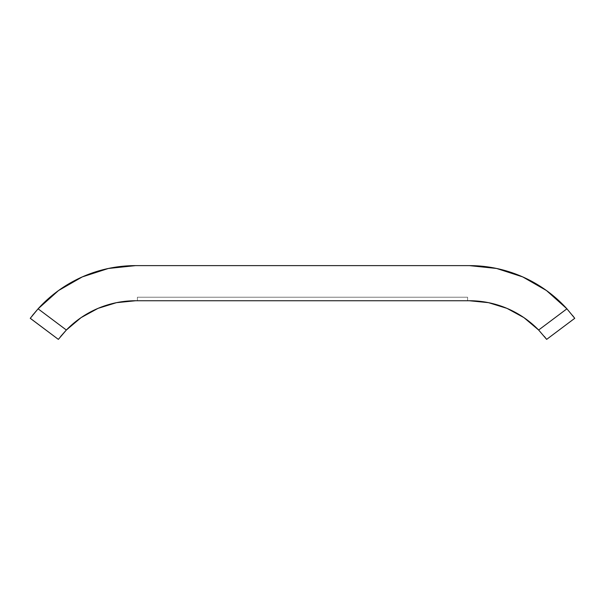 <?xml version="1.0" encoding="UTF-8"?>
<svg xmlns="http://www.w3.org/2000/svg" width="605" height="605" viewBox="0 0 605 605"><rect width="100%" height="100%" fill="white"/><g stroke="black" fill="none" stroke-linecap="round" stroke-linejoin="round"><path stroke-width="0.45" stroke-dasharray="3.02 2.27" d="M58.458 290.589A131.731 131.731 0 0 0 38.085 308.815L66.361 330.02L58.352 339.382L30.25 318.306L32.443 315.462M469.367 300.745L135.633 300.745L469.367 300.745M467.605 300.745L137.395 300.745L467.605 300.745L137.395 300.745L467.605 300.745L137.395 300.745L467.605 300.745L137.395 300.745L137.395 297.229L467.605 297.229L467.605 300.745L467.605 297.229L137.395 297.229L137.395 300.745L467.605 300.745L467.605 297.229L467.605 300.745L137.395 300.745L137.395 297.229L137.395 300.745L137.395 297.229L467.605 297.229L467.605 300.745L467.605 297.229L137.395 297.229L137.395 300.745L467.605 300.745L467.605 297.229L467.605 300.745L137.395 300.745L137.395 297.229L137.395 300.745L137.395 297.229L467.605 297.229L467.605 300.745L467.605 297.229L137.395 297.229L137.395 300.745L467.605 300.745L467.605 297.229L467.605 300.745M546.633 339.367L574.75 318.306L546.648 339.382L538.639 330.02A96.603 96.603 0 0 0 538.594 329.967M506.967 308.361L523.892 317.602L538.639 330.02L566.915 308.815A131.731 131.731 0 0 0 546.542 290.589M546.421 290.498A131.731 131.731 0 0 0 522.758 276.924M522.659 276.878A131.731 131.731 0 0 0 496.644 268.469L469.367 265.618L135.633 265.618L469.367 265.618A131.731 131.731 0 0 1 496.607 268.461M58.519 290.544L38.07 308.837M135.633 265.618A131.731 131.731 0 0 0 108.393 268.461M108.355 268.469A131.731 131.731 0 0 0 82.34 276.878M82.242 276.924A131.731 131.731 0 0 0 58.579 290.498M98.033 308.361L116.455 302.666M544.424 336.539L538.639 330.02L566.915 308.815L546.481 290.544M522.705 276.901L496.622 268.469M137.395 300.745L137.395 297.229L137.395 300.745M572.549 315.455L566.915 308.815M60.576 336.539L58.352 339.382L30.25 318.306M66.361 330.02L38.085 308.815"/><path stroke-width="0.91" d="M108.393 268.461A131.731 131.731 0 0 0 108.355 268.469L82.295 276.901L58.519 290.544L38.085 308.815L30.25 318.306L38.085 308.815L30.25 318.306L58.352 339.382L66.361 330.02A96.603 96.603 0 0 1 135.633 300.745A96.603 96.603 0 0 0 66.361 330.02L81.108 317.602L98.033 308.361L116.455 302.666L135.633 300.745L469.367 300.745A96.603 96.603 0 0 1 538.639 330.02L546.648 339.382L574.75 318.306L566.915 308.815L574.75 318.306L566.915 308.815L546.481 290.544L522.705 276.901L496.622 268.469A131.731 131.731 0 0 0 496.607 268.461M30.265 318.283L58.352 339.382L66.361 330.02L81.108 317.602L98.033 308.361M538.594 329.967A96.603 96.603 0 0 0 469.367 300.745L488.545 302.666L506.967 308.361L523.892 317.602L538.639 330.02L566.915 308.815L538.639 330.02L546.648 339.382L574.75 318.306L572.549 315.455M496.622 268.469L469.367 265.618A131.731 131.731 0 0 1 566.915 308.815M32.458 315.447L38.085 308.815L66.361 330.02L38.085 308.815A131.731 131.731 0 0 1 135.633 265.618L469.367 265.618L135.633 265.618L108.378 268.469L82.295 276.901L58.519 290.544M116.455 302.666L135.633 300.745L469.367 300.745L488.545 302.666L506.967 308.361M135.633 265.618L108.378 268.469M546.481 290.544L522.705 276.901M546.648 339.382L544.424 336.531M66.361 330.02L60.576 336.539"/></g></svg>
